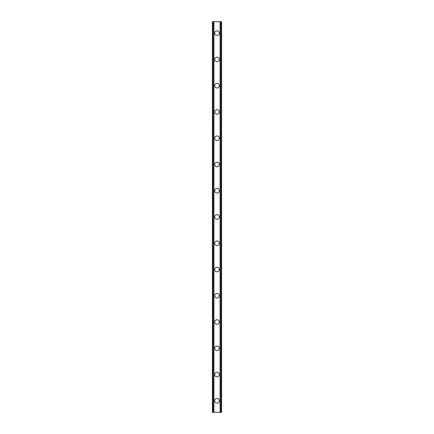 <?xml version="1.0" encoding="UTF-8"?>
<svg xmlns="http://www.w3.org/2000/svg" width="434" height="434" viewBox="0 0 434 434"><rect width="100%" height="100%" fill="white"/><g stroke="black" fill="none" stroke-linecap="round" stroke-linejoin="round"><path stroke-width="0.65" d="M214.7 400.81A2.3 2.3 0 0 1 217 398.515A2.3 2.3 0 0 1 219.3 400.81A2.3 2.3 0 0 1 217 403.11A2.3 2.3 0 0 1 214.7 400.81M214.7 374.553A2.3 2.3 0 0 1 217 372.253A2.3 2.3 0 0 1 219.3 374.553A2.3 2.3 0 0 1 217 376.853A2.3 2.3 0 0 1 214.7 374.553M214.7 348.296A2.3 2.3 0 0 1 217 345.996A2.3 2.3 0 0 1 219.3 348.296A2.3 2.3 0 0 1 217 350.591A2.3 2.3 0 0 1 214.7 348.296M214.7 322.033A2.3 2.3 0 0 1 217 319.739A2.3 2.3 0 0 1 219.3 322.033A2.3 2.3 0 0 1 217 324.334A2.3 2.3 0 0 1 214.7 322.033M214.7 295.776A2.3 2.3 0 0 1 217 293.476A2.3 2.3 0 0 1 219.3 295.776A2.3 2.3 0 0 1 217 298.077A2.3 2.3 0 0 1 214.7 295.776M214.7 269.519A2.3 2.3 0 0 1 217 267.219A2.3 2.3 0 0 1 219.3 269.519A2.3 2.3 0 0 1 217 271.814A2.3 2.3 0 0 1 214.7 269.519M214.7 243.257A2.3 2.3 0 0 1 217 240.962A2.3 2.3 0 0 1 219.3 243.257A2.3 2.3 0 0 1 217 245.557A2.3 2.3 0 0 1 214.7 243.257M214.7 217A2.3 2.3 0 0 1 217 214.7A2.3 2.3 0 0 1 219.3 217A2.3 2.3 0 0 1 217 219.3A2.3 2.3 0 0 1 214.7 217M214.7 190.743A2.3 2.3 0 0 1 217 188.443A2.3 2.3 0 0 1 219.3 190.743A2.3 2.3 0 0 1 217 193.038A2.3 2.3 0 0 1 214.7 190.743M214.7 164.481A2.3 2.3 0 0 1 217 162.186A2.3 2.3 0 0 1 219.3 164.481A2.3 2.3 0 0 1 217 166.781A2.3 2.3 0 0 1 214.7 164.481M214.7 138.224A2.3 2.3 0 0 1 217 135.923A2.3 2.3 0 0 1 219.3 138.224A2.3 2.3 0 0 1 217 140.524A2.3 2.3 0 0 1 214.7 138.224M214.7 111.967A2.3 2.3 0 0 1 217 109.666A2.3 2.3 0 0 1 219.3 111.967A2.3 2.3 0 0 1 217 114.261A2.3 2.3 0 0 1 214.7 111.967M214.7 85.704A2.3 2.3 0 0 1 217 83.409A2.3 2.3 0 0 1 219.3 85.704A2.3 2.3 0 0 1 217 88.004A2.3 2.3 0 0 1 214.7 85.704M214.7 59.447A2.3 2.3 0 0 1 217 57.147A2.3 2.3 0 0 1 219.3 59.447A2.3 2.3 0 0 1 217 61.747A2.3 2.3 0 0 1 214.7 59.447M214.7 33.19A2.3 2.3 0 0 1 217 30.89A2.3 2.3 0 0 1 219.3 33.19A2.3 2.3 0 0 1 217 35.485A2.3 2.3 0 0 1 214.7 33.19M221.069 21.7L212.405 21.7L212.405 412.3L221.595 412.3L221.595 21.7L221.069 21.7L221.069 412.3M213.718 21.7L213.723 412.3L213.718 21.7M220.282 412.3L220.277 21.7L220.282 412.3M212.405 21.7L212.405 412.3M213.935 21.7L213.935 412.3M220.065 21.7L220.065 412.3M221.595 21.7L221.595 412.3M212.465 21.7L212.465 412.3M212.823 21.7L212.823 412.3M212.931 21.7L212.931 412.3M213.778 21.7L213.778 412.3M220.222 21.7L220.222 412.3M221.177 21.7L221.177 412.3M221.535 21.7L221.535 412.3"/></g></svg>
